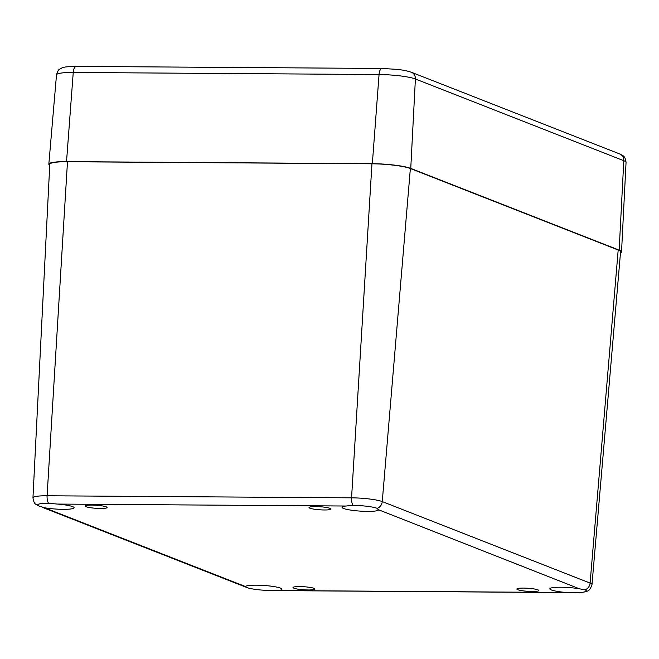 <?xml version="1.0" encoding="UTF-8"?>
<svg xmlns="http://www.w3.org/2000/svg" width="659" height="659" viewBox="0 0 659 659"><rect width="100%" height="100%" fill="white"/><g stroke="black" fill="none" stroke-linecap="round" stroke-linejoin="round"><path stroke-width="0.99" d="M315.686 506.59A10.989 1.532 3.9 0 1 330.975 509.036A10.989 1.532 3.9 0 1 319.903 509.811A10.989 1.532 3.9 0 1 309.046 507.537A10.989 1.532 3.9 0 1 315.686 506.59M91.799 505.074A10.989 1.532 3.9 0 1 107.096 507.521A10.989 1.532 3.9 0 1 96.025 508.303A10.989 1.532 3.9 0 1 85.168 506.03A10.989 1.532 3.9 0 1 91.799 505.074M299.631 586.576A10.989 1.532 3.9 0 1 314.92 589.022A10.989 1.532 3.9 0 1 303.857 589.797A10.989 1.532 3.9 0 1 292.991 587.523A10.989 1.532 3.9 0 1 299.631 586.576M523.51 588.092A10.989 1.532 3.9 0 1 538.798 590.538A10.989 1.532 3.9 0 1 527.735 591.312A10.989 1.532 3.9 0 1 516.87 589.039A10.989 1.532 3.9 0 1 523.51 588.092M44.524 507.751L39.062 506.046A18.32 2.545 3.9 0 1 37.579 504.918A18.32 2.545 3.9 0 1 48.642 503.328L57.506 504.069A18.32 2.545 3.9 0 1 74.113 507.751A18.32 2.545 3.9 0 1 63.734 509.333A18.32 2.545 3.9 0 1 44.524 507.751L245.461 586.551A18.32 2.545 3.9 0 1 264.58 585.513A18.32 2.545 3.9 0 1 281.937 589.245A18.32 2.545 3.9 0 1 278.016 590.546L270.898 590.489A18.32 2.545 3.9 0 1 247.216 587.671A18.32 2.545 3.9 0 1 246.894 587.548L245.387 586.724M345.959 506.021L353.117 505.387A18.32 2.545 3.9 0 1 377.121 508.336L378.505 510.008A18.32 2.545 3.9 0 1 359.386 511.054A18.32 2.545 3.9 0 1 342.037 507.315A18.32 2.545 3.9 0 1 345.959 506.021L57.506 504.069M378.587 509.778L579.45 588.808L584.953 589.838A18.32 2.545 3.9 0 1 586.436 590.966A18.32 2.545 3.9 0 1 584.475 591.963A18.32 2.545 3.9 0 1 575.373 592.548L566.46 592.49A18.32 2.545 3.9 0 1 549.861 588.816A18.32 2.545 3.9 0 1 560.232 587.227A18.32 2.545 3.9 0 1 579.45 588.808M584.475 591.963C586.765 590.522 589.311 592.836 591.988 584.549L620.572 251.837A29.309 4.078 -176.1 0 0 618.191 250.016L410.368 168.515A29.309 4.078 -176.1 0 0 371.956 163.803L67.482 161.743A29.309 4.078 -176.1 0 0 49.787 164.289L32.95 497.8C34.194 504.843 35.454 503.838 38.897 505.988A7.323 6.639 111.4 0 0 39.062 506.046M49.738 165.277A29.309 4.078 3.9 0 1 48.832 164.157A29.309 4.078 3.9 0 1 66.526 161.628L372.343 163.696A29.309 4.078 3.9 0 1 410.755 168.407L619.155 250.132A29.309 4.078 3.9 0 1 621.528 251.936A29.309 4.078 3.9 0 1 620.473 252.924M353.117 505.387A7.323 2.924 -89.6 0 1 351.568 497.833L47.094 495.774A7.323 2.924 90.4 0 0 48.642 503.328M67.482 161.743L47.094 495.774A23.419 3.262 -176.1 0 0 32.95 497.8M584.953 589.838A7.323 6.639 -68.6 0 0 590.093 583.091L382.261 501.59A7.323 6.639 111.4 0 1 377.121 508.336M410.368 168.515L382.261 501.59A23.419 3.262 -176.1 0 0 351.568 497.833L371.956 163.803M566.46 592.49L278.016 590.546M591.988 584.549A23.419 3.262 -176.1 0 0 590.093 583.091L618.191 250.016M246.59 587.433A7.323 6.639 -68.6 0 0 246.721 587.482L42.341 507.331M619.155 250.132L623.801 160.714A7.323 6.639 -68.6 0 0 619.757 153.975L411.348 72.251A7.323 6.639 111.4 0 1 415.401 78.989L623.801 160.714A27.727 3.855 3.9 0 1 626.05 162.419L621.528 251.936M411.348 72.251C402.904 69.632 402.509 70.249 396.619 69.327L381.989 68.462A7.323 2.924 90.4 0 0 379.057 74.533A27.727 3.855 3.9 0 1 415.401 78.989L410.755 168.407M381.989 68.462L76.164 66.394A7.323 2.924 90.4 0 0 73.24 72.465L379.057 74.533L372.343 163.696M76.164 66.394C60.34 66.847 63.083 67.729 59.755 69.154C58.733 69.253 57.646 71.156 56.501 74.854A27.727 3.855 3.9 0 1 73.24 72.465L66.526 161.628M569.178 592.598L276.187 590.612M247.216 587.671L246.721 587.482M619.757 153.975C621.997 155.615 625.177 154.923 626.05 162.419M56.501 74.854L48.832 164.157"/></g></svg>
